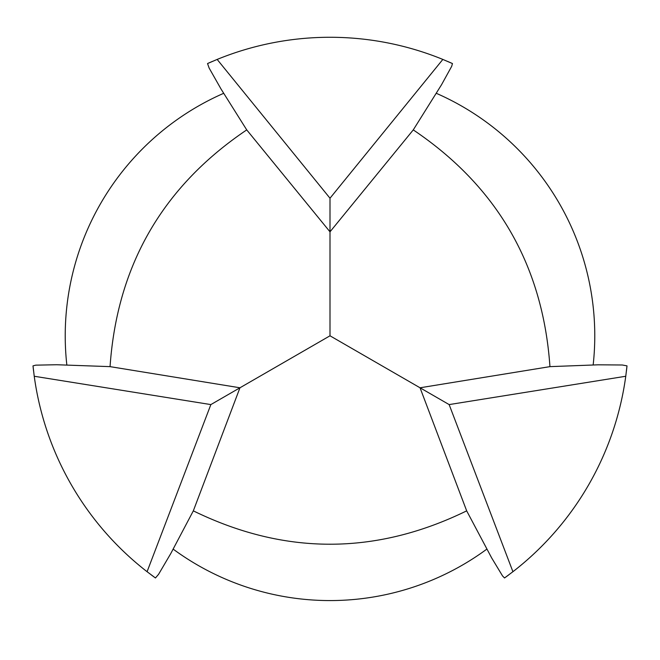 <?xml version="1.0" encoding="UTF-8"?>
<svg xmlns="http://www.w3.org/2000/svg" width="660" height="660" viewBox="0 0 660 660"><rect width="100%" height="100%" fill="white"/><g stroke="black" fill="none" stroke-linecap="round" stroke-linejoin="round"><path stroke-width="0.99" d="M173.192 549.145A264.775 264.775 0 0 0 486.808 549.145M593.167 364.922A264.775 264.775 0 0 0 436.359 93.324M223.641 93.324A264.775 264.775 0 0 0 66.833 364.922M449.146 404.588L625.762 376.258L627 365.871L622.297 364.996L598.141 364.815L549.945 366.638C542.908 265.485 497.343 186.574 413.267 129.896L441.54 84.727L451.696 66.313L452.455 63.55L442.843 59.425L330 198.223L217.157 59.425L207.545 63.55A298.518 298.518 0 0 1 212.413 61.413A298.518 298.518 0 0 0 207.545 63.55L209.137 68.062L221.059 89.067L246.733 129.896C162.657 186.574 117.092 265.485 110.055 366.638L56.793 364.741L35.772 365.153L33 365.871L34.237 376.258L210.853 404.588L147.081 571.708L155.455 577.97A298.518 298.518 0 0 1 151.165 574.819A298.518 298.518 0 0 0 155.455 577.97L158.565 574.332L170.8 553.509L193.322 510.856C284.443 555.34 375.557 555.34 466.678 510.856L491.667 557.931L502.54 575.933L504.545 577.97L512.919 571.708L449.146 404.588L420.04 387.783L466.678 510.856M512.919 571.708A298.518 298.518 0 0 0 625.762 376.258M34.237 376.258A298.518 298.518 0 0 0 147.081 571.708M442.843 59.425A298.518 298.518 0 0 0 217.157 59.425M504.545 577.97A298.518 298.518 0 0 0 508.835 574.819A298.518 298.518 0 0 1 504.545 577.97M626.414 371.159A298.518 298.518 0 0 0 627 365.871A298.518 298.518 0 0 1 626.414 371.159M452.455 63.55A298.518 298.518 0 0 0 447.587 61.413A298.518 298.518 0 0 1 452.455 63.55M33 365.871A298.518 298.518 0 0 0 33.586 371.159A298.518 298.518 0 0 1 33 365.871M549.945 366.638L420.04 387.783L330 335.8L239.959 387.783L193.322 510.856M110.055 366.638L239.959 387.783L210.853 404.588M330 198.223L330 231.833L413.267 129.896M330 335.8L330 231.833L246.733 129.896"/></g></svg>
